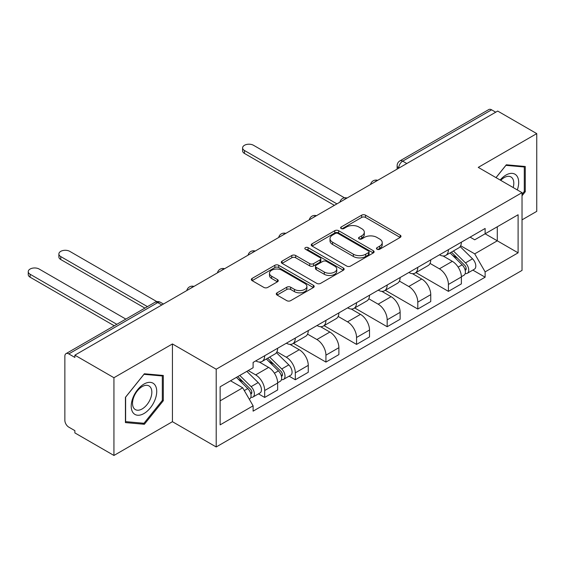 <?xml version="1.0" encoding="UTF-8"?>
<svg xmlns="http://www.w3.org/2000/svg" width="565" height="565" viewBox="0 0 565 565"><rect width="100%" height="100%" fill="white"/><g stroke="black" fill="none" stroke-linecap="round" stroke-linejoin="round"><path stroke-width="0.85" d="M377.025 249.236A1.907 1.102 0 0 0 379.722 249.236L400.19 237.42A2.726 1.575 0 0 0 400.988 236.304A2.726 1.575 0 0 0 400.19 235.195L365.513 215.173A2.726 1.575 0 0 0 361.657 215.173L341.189 226.989A1.907 1.102 0 0 0 340.624 227.766A1.907 1.102 0 0 0 341.189 228.55A1.907 1.102 0 0 0 343.88 228.55L346.536 227.017A8.722 5.036 0 0 1 358.867 227.017L361.755 228.684A8.722 5.036 0 0 1 364.305 232.243A8.722 5.036 0 0 1 361.755 235.803L359.107 237.335A1.907 1.102 0 0 0 358.549 238.112A1.907 1.102 0 0 0 359.107 238.896A1.907 1.102 0 0 0 361.805 238.896L364.453 237.364A8.722 5.036 0 0 1 376.784 237.364L379.673 239.03A8.722 5.036 0 0 1 382.23 242.59A8.722 5.036 0 0 1 379.673 246.149L377.025 247.682A1.907 1.102 0 0 0 376.467 248.459A1.907 1.102 0 0 0 377.025 249.236L377.025 247.682M277.076 292.818A2.726 1.575 0 0 0 276.278 293.927A2.726 1.575 0 0 0 277.076 295.043L286.801 300.658A2.726 1.575 0 0 0 290.657 300.658L313.391 287.536A2.726 1.575 0 0 0 314.189 286.42A2.726 1.575 0 0 0 313.391 285.304L278.714 265.282A2.726 1.575 0 0 0 274.858 265.282L252.124 278.411A2.726 1.575 0 0 0 251.326 279.52A2.726 1.575 0 0 0 252.124 280.636L263.876 287.423A2.726 1.575 0 0 0 267.732 287.423L277.457 281.801A2.726 1.575 0 0 0 278.255 280.692A2.726 1.575 0 0 0 277.457 279.576L271.631 276.214A7.289 4.209 0 0 1 269.498 273.241A7.289 4.209 0 0 1 273.997 269.35A7.289 4.209 0 0 1 281.942 270.261L304.768 283.446A7.289 4.209 0 0 1 306.908 286.42A7.289 4.209 0 0 1 302.409 290.304A7.289 4.209 0 0 1 294.464 289.393L290.657 287.197A2.726 1.575 0 0 0 286.801 287.197L277.076 292.818L277.076 295.043M216.204 369.22L172.431 343.951L113.939 377.717L74.877 355.166L497.687 111.058L536.75 133.608L478.258 167.381L522.025 192.651L216.204 369.22L216.204 446.964L522.025 270.402L522.025 192.651M346.726 266.066A2.726 1.575 0 0 0 350.575 266.066L373.317 252.936A2.726 1.575 0 0 0 374.115 251.828A2.726 1.575 0 0 0 373.317 250.712L338.633 230.69A2.726 1.575 0 0 0 334.777 230.69L312.042 243.812A2.726 1.575 0 0 0 311.244 244.928A2.726 1.575 0 0 0 312.042 246.043L346.726 266.066M306.159 249.652A1.907 1.102 0 0 1 308.095 249.921L308.095 247.654L343.351 268.008A2.726 1.575 0 0 1 344.149 269.124A2.726 1.575 0 0 1 343.351 270.232L320.616 283.362A2.726 1.575 0 0 1 316.767 283.362L282.083 263.339L282.083 261.115A2.726 1.575 0 0 0 281.285 262.224A2.726 1.575 0 0 0 282.083 263.339M282.083 261.115L291.815 255.493A2.726 1.575 0 0 1 295.665 255.493L309.733 263.615A2.726 1.575 0 0 0 313.582 263.615L320.037 259.886A2.726 1.575 0 0 0 320.835 258.777A2.726 1.575 0 0 0 320.037 257.661L305.397 249.207A1.907 1.102 0 0 1 304.839 248.43A1.907 1.102 0 0 1 306.018 247.413A1.907 1.102 0 0 1 308.095 247.654M113.939 377.717L113.939 455.461L74.877 432.91L74.877 430.643L68.789 427.133A5.551 3.206 -120 0 1 64.862 420.332L64.862 356.19A5.551 3.206 -120 0 1 66.013 353.648L154.937 302.31A5.551 3.206 60 0 1 157.713 302.586L68.789 353.923A5.551 3.206 -120 0 0 66.013 353.648M522.025 219.856L536.75 211.352L536.75 133.608M113.939 455.461L172.431 421.695L216.204 446.964M74.877 355.166L74.877 357.433L68.789 353.923M406.807 163.532L402.683 161.152A5.551 3.206 60 0 0 399.907 160.877L488.824 109.539A5.551 3.206 60 0 1 491.599 109.815L402.683 161.152A5.551 3.206 120 0 0 398.756 167.946L398.756 168.172M495.724 112.188L491.599 109.815M448.419 249.659A12.769 7.373 60 0 1 445.771 255.394L458.731 247.908A12.769 7.373 -120 0 0 461.372 242.18M430.036 263.41L439.386 268.813A12.769 7.373 60 0 1 448.419 284.449L461.372 276.97A12.769 7.373 -120 0 0 452.346 261.334L443.073 255.98M461.372 276.97L461.372 283.884L448.419 291.363L415.939 272.613M445.771 255.394A12.769 7.373 60 0 1 439.485 254.815M448.419 284.449L448.419 291.363M417.796 267.337A12.769 7.373 60 0 1 415.155 273.072L428.108 265.592A12.769 7.373 -120 0 0 430.749 259.858M385.323 290.29L417.796 309.041L430.749 301.562L430.749 294.648A12.769 7.373 -120 0 0 421.723 279.011L412.45 273.658M415.155 273.072A12.769 7.373 60 0 1 408.869 272.492M399.413 281.088L408.77 286.49A12.769 7.373 60 0 1 417.796 302.127L417.796 309.041M387.173 285.014A12.769 7.373 60 0 1 384.532 290.749L397.485 283.27A12.769 7.373 -120 0 0 400.133 277.535M354.7 307.974L387.173 326.725L400.133 319.246L400.133 312.332A12.769 7.373 -120 0 0 391.1 296.689L381.827 291.335M384.532 290.749A12.769 7.373 60 0 1 378.246 290.17M368.79 298.765L378.147 304.168A12.769 7.373 60 0 1 387.173 319.811L387.173 326.725M356.55 302.699A12.769 7.373 60 0 1 353.909 308.426L366.862 300.947A12.769 7.373 -120 0 0 369.51 295.22M324.077 325.652L356.55 344.403L369.51 336.924L369.51 330.009A12.769 7.373 -120 0 0 360.477 314.366L351.204 309.013M353.909 308.426A12.769 7.373 60 0 1 347.623 307.854M338.167 316.449L347.524 321.852A12.769 7.373 60 0 1 356.55 337.489L356.55 344.403M325.934 320.376A12.769 7.373 60 0 1 323.286 326.111L336.246 318.625A12.769 7.373 -120 0 0 338.887 312.897M293.454 343.329L325.934 362.08L338.887 354.601L338.887 347.687A12.769 7.373 -120 0 0 329.861 332.051L320.588 326.697M323.286 326.111A12.769 7.373 60 0 1 317 325.532M307.544 334.127L316.901 339.53A12.769 7.373 60 0 1 325.934 355.166L325.934 362.08M295.311 338.054A12.769 7.373 60 0 1 292.663 343.788L305.623 336.309A12.769 7.373 -120 0 0 308.264 330.574M289.096 376.177L295.311 379.758L308.264 372.279L308.264 365.364A12.769 7.373 -120 0 0 299.238 349.728L289.965 344.375M292.663 343.788A12.769 7.373 60 0 1 286.377 343.209M276.928 351.804L286.278 357.207A12.769 7.373 60 0 1 295.311 372.844L295.311 379.758M264.688 355.731A12.769 7.373 60 0 1 262.047 361.466L275 353.987A12.769 7.373 -120 0 0 277.641 348.252M258.48 393.854L264.688 397.442L277.641 389.963L277.641 383.049A12.769 7.373 -120 0 0 268.615 367.405L259.342 362.052M262.047 361.466A12.769 7.373 60 0 1 255.761 360.887M248.197 370.584L255.663 374.885A12.769 7.373 60 0 1 264.688 390.528L264.688 397.442M470.108 237.138L474.72 239.8L518.105 214.756L497.292 226.77L497.292 240.817L474.72 253.855L460.652 245.733M220.131 400.839L242.703 387.809L253.106 405.825L220.131 424.866L220.131 386.785L253.106 367.744L253.106 362.419L485.123 228.465L485.123 233.79L518.105 252.83L485.123 271.871L474.72 253.855M518.105 214.756L518.105 252.83M253.106 405.825L253.106 411.151L485.123 277.196L485.123 271.871M522.025 195.773L525.266 191.74L525.266 166.484L506.325 164.789L496.006 177.629M172.431 343.951L172.431 421.695M125.423 422.592L144.365 424.28L163.306 400.719L163.306 375.464L144.365 373.769L125.423 397.336L125.423 422.592M242.703 387.809L230.534 380.782M472.827 270.098L485.123 277.196M524.285 191.175L525.266 191.74M142.359 423.129L144.365 424.28M162.325 400.154L163.306 400.719M377.787 249.504L379.673 248.416A8.722 5.036 0 0 0 382.23 244.857L382.23 242.59M364.305 232.243L364.305 234.51A8.722 5.036 0 0 1 361.755 238.07L359.87 239.165M400.154 237.441L365.513 217.44A2.726 1.575 0 0 0 361.657 217.44L341.945 228.818M373.281 252.958L338.633 232.957A2.726 1.575 0 0 0 334.777 232.957L312.078 246.058M368.5 252.604A1.907 1.102 0 0 0 369.058 251.828A1.907 1.102 0 0 0 368.5 251.044L338.054 233.472A1.907 1.102 0 0 0 335.356 233.472L332.566 235.082A8.722 5.036 0 0 0 330.009 238.642A8.722 5.036 0 0 0 332.566 242.201L353.372 254.215A8.722 5.036 0 0 0 365.703 254.215L368.5 252.604L368.5 254.872A1.907 1.102 0 0 0 369.058 254.088L369.058 251.828M330.009 238.642L330.009 240.909A8.722 5.036 0 0 0 332.566 244.468L332.566 242.201M368.5 254.872L365.703 256.482A8.722 5.036 0 0 1 353.372 256.482L332.566 244.468M282.119 263.361L291.815 257.76L291.815 255.493M320.835 258.777L320.835 261.044A2.726 1.575 0 0 1 320.037 262.153L313.582 265.882A2.726 1.575 0 0 1 309.733 265.882L295.665 257.76A2.726 1.575 0 0 0 291.815 257.76M308.095 249.921L343.315 270.254M324.324 272.04A7.289 4.209 0 0 0 332.269 272.952A7.289 4.209 0 0 0 336.768 269.067A7.289 4.209 0 0 0 334.635 266.094L326.591 261.447A2.726 1.575 0 0 0 322.735 261.447L316.28 265.176A2.726 1.575 0 0 0 315.482 266.285A2.726 1.575 0 0 0 316.28 267.4L324.324 272.04L324.324 274.308A7.289 4.209 0 0 0 332.269 275.219A7.289 4.209 0 0 0 336.768 271.334L336.768 269.067M315.482 266.285L315.482 268.552A2.726 1.575 0 0 0 316.28 269.667L316.28 267.4M324.324 274.308L316.28 269.667M306.908 286.42L306.908 288.687A7.289 4.209 0 0 1 302.409 292.571A7.289 4.209 0 0 1 294.464 291.66L290.657 289.464A2.726 1.575 0 0 0 286.801 289.464L277.111 295.064M269.498 273.241L269.498 275.501A7.289 4.209 0 0 0 271.631 278.481L271.631 276.214M277.422 281.822L271.631 278.481M313.356 287.55L278.714 267.549A2.726 1.575 0 0 0 274.858 267.549L252.16 280.657M450.065 252.915L462.128 264.815A6.942 4.004 60 0 1 463.964 275.219L461.372 276.716M452.473 255.288L457.586 258.24M344.502 197.821L253.501 145.283A6.385 3.687 -0 0 0 246.545 144.485A6.385 3.687 -0 0 0 242.604 147.889A6.385 3.687 -0 0 0 244.468 150.495L336.924 203.873M451.407 252.138L464.614 265.176A3.333 1.921 60 0 1 465.496 270.169A3.333 1.921 60 0 1 465.193 270.289M453.405 250.987L465.468 262.887A6.942 4.004 60 0 1 467.297 273.291A6.942 4.004 60 0 1 465.2 273.517M460.157 246.594L472.531 258.805A6.942 4.004 60 0 1 474.367 269.215L467.297 273.291M334.374 205.349L244.468 153.447A6.385 3.687 180 0 1 242.604 150.834L242.604 147.889M517.307 189.932A18.045 10.417 120 0 0 516.982 176.075A18.045 10.417 120 0 0 500.152 180.023M513.175 187.545A13.659 7.889 120 0 0 512.511 178.385A13.659 7.889 120 0 0 510.972 176.958A13.659 7.889 120 0 0 500.71 180.348M496.042 177.65L505.929 165.347L524.285 166.993L524.285 191.464L522.025 194.268M523.07 166.287L524.285 166.993M155.022 385.055A18.045 10.417 120 0 0 137.592 389.723A18.045 10.417 120 0 0 132.923 412.542A18.045 10.417 120 0 0 150.347 407.874A18.045 10.417 120 0 0 155.022 385.055M150.544 387.357A13.659 7.889 120 0 0 149.012 385.937A13.659 7.889 120 0 0 136.299 392.315A13.659 7.889 120 0 0 133.813 408.17A13.659 7.889 120 0 0 135.353 409.597A13.659 7.889 120 0 0 148.058 403.219A13.659 7.889 120 0 0 150.544 387.357M143.969 423.27L125.614 421.631L125.614 397.16L143.969 374.327L162.325 375.965L162.325 400.437L143.969 423.27M161.11 375.266L162.325 375.965M266.334 358.987L278.404 370.887A6.942 4.004 60 0 1 280.233 381.29L277.641 382.788M268.742 361.36L273.856 364.312M156.844 301.632L69.77 251.361A6.385 3.687 -0 0 0 62.814 250.563A6.385 3.687 -0 0 0 58.873 253.968A6.385 3.687 -0 0 0 60.745 256.574L147.444 306.633M267.676 358.217L280.883 371.247A3.333 1.921 60 0 1 281.766 376.241A3.333 1.921 60 0 1 281.462 376.361M269.675 357.059L281.737 368.959A6.942 4.004 60 0 1 283.566 379.369A6.942 4.004 60 0 1 281.469 379.588M276.426 352.673L288.807 364.884A6.942 4.004 60 0 1 290.636 375.287L283.566 379.369M144.894 308.102L60.745 259.519A6.385 3.687 180 0 1 58.873 256.913L58.873 253.968M236.431 377.378L247.781 388.565A6.942 4.004 60 0 1 249.61 398.975L249.264 399.173M238.119 379.037L243.232 381.997M125.854 319.098L39.147 269.039A6.385 3.687 -0 0 0 32.191 268.241A6.385 3.687 -0 0 0 28.25 271.645A6.385 3.687 -0 0 0 30.122 274.251L116.828 324.31M237.773 376.601L250.267 388.925A3.333 1.921 60 0 1 251.143 393.918A3.333 1.921 60 0 1 250.839 394.045M239.772 375.45L251.114 386.644A6.942 4.004 60 0 1 252.943 397.047A6.942 4.004 60 0 1 250.853 397.273M246.834 371.367L258.184 382.561A6.942 4.004 60 0 1 260.013 392.965L252.943 397.047M114.271 325.786L30.122 277.196A6.385 3.687 180 0 1 28.25 274.59L28.25 271.645M398.954 168.059L398.756 167.946A5.551 3.206 0 0 1 397.131 165.679L397.131 169.112M295.311 372.844L308.264 365.364M325.934 355.166L338.887 347.687M356.55 337.489L369.51 330.009M387.173 319.811L400.133 312.332M417.796 302.127L430.749 294.648M264.688 390.528L277.641 383.049M255.663 374.885L268.615 367.405M286.278 357.207L299.238 349.728M316.901 339.53L329.861 332.051M347.524 321.852L360.477 314.366M378.147 304.168L391.1 296.689M408.77 286.49L421.723 279.011M439.386 268.813L452.346 261.334M377.215 180.616A5.551 3.206 120 0 0 374.764 182.029M346.592 198.294A5.551 3.206 120 0 0 344.142 199.706M315.969 215.971A5.551 3.206 120 0 0 313.519 217.391M285.346 233.649A5.551 3.206 120 0 0 282.896 235.068M254.723 251.333A5.551 3.206 120 0 0 252.273 252.746M224.107 269.011A5.551 3.206 120 0 0 221.657 270.423M193.484 286.688A5.551 3.206 120 0 0 191.034 288.108M161.83 304.966L157.713 302.586A5.551 3.206 120 0 1 160.488 302.31A5.551 5.551 0 0 0 154.937 302.31M379.673 248.416L379.673 246.149M359.107 238.896L359.107 237.335M361.755 238.07L361.755 235.803M341.189 228.55L341.189 226.989M361.657 217.44L361.657 215.173M365.513 217.44L365.513 215.173M400.19 237.42L400.19 235.195M312.042 246.043L312.042 243.812M334.777 232.957L334.777 230.69M338.633 232.957L338.633 230.69M373.317 252.936L373.317 250.712M353.372 256.482L353.372 254.215M365.703 256.482L365.703 254.215M295.665 257.76L295.665 255.493M309.733 265.882L309.733 263.615M313.582 265.882L313.582 263.615M320.037 262.153L320.037 259.886M343.351 270.232L343.351 268.008M286.801 289.464L286.801 287.197M290.657 289.464L290.657 287.197M294.464 291.66L294.464 289.393M277.457 281.801L277.457 279.576M252.124 280.636L252.124 278.411M274.858 267.549L274.858 265.282M278.714 267.549L278.714 265.282M313.391 287.536L313.391 285.304M462.128 264.815L458.144 267.118M466.182 268.643L464.931 269.364M472.531 258.805L465.468 262.887M244.468 153.447L244.468 150.495M278.404 370.887L274.413 373.19M282.451 374.715L281.201 375.443M288.807 364.884L281.737 368.959M60.745 259.519L60.745 256.574M247.781 388.565L244.306 390.577M251.835 392.4L250.585 393.12M258.184 382.561L251.114 386.644M30.122 277.196L30.122 274.251M377.681 180.341A5.551 5.551 0 0 0 370.562 184.451M347.065 198.018A5.551 5.551 0 0 0 339.939 202.136M316.442 215.703A5.551 5.551 0 0 0 309.316 219.813M285.819 233.38A5.551 5.551 0 0 0 278.693 237.491M255.196 251.058A5.551 5.551 0 0 0 248.077 255.168M224.573 268.735A5.551 5.551 0 0 0 217.454 272.853M193.957 286.42A5.551 5.551 0 0 0 186.831 290.53M163.462 304.027L160.488 302.31M399.907 160.877A5.551 5.551 0 0 0 397.131 165.679"/></g></svg>
